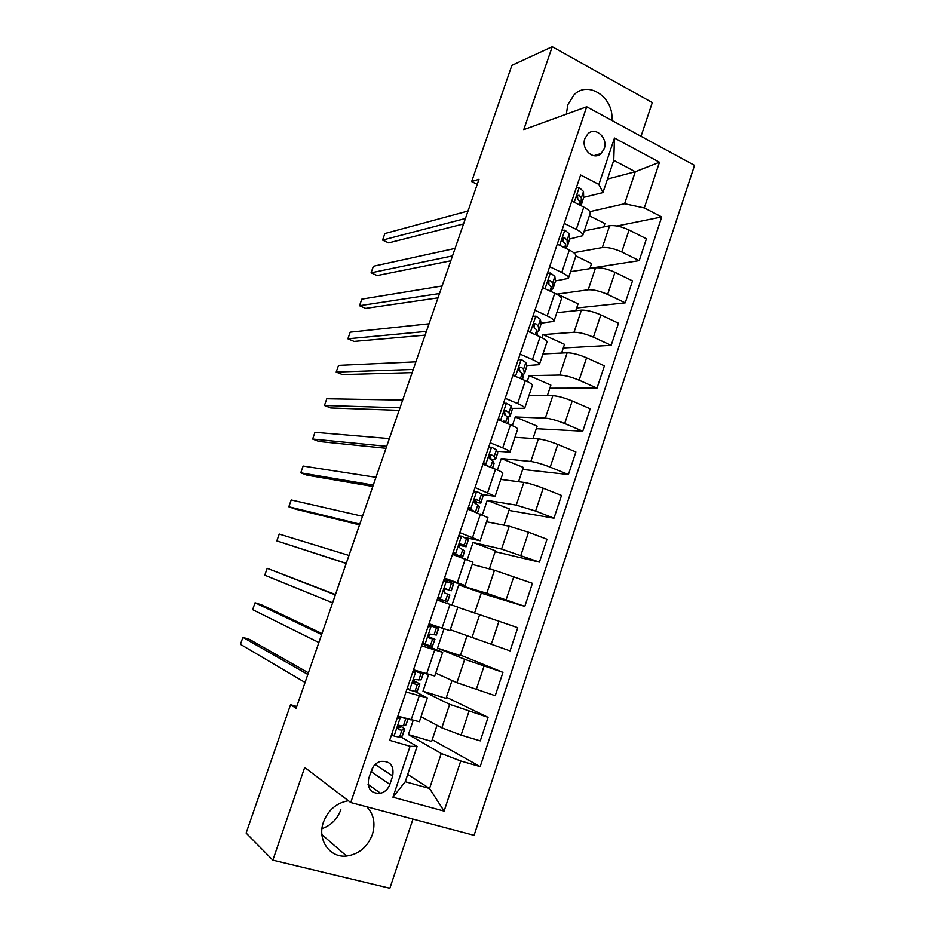 <?xml version="1.0" encoding="UTF-8"?>
<svg xmlns="http://www.w3.org/2000/svg" width="935" height="935" viewBox="0 0 935 935"><rect width="100%" height="100%" fill="white"/><g stroke="black" fill="none" stroke-linecap="round" stroke-linejoin="round"><path stroke-width="1.4" d="M611.817 120.416C614.4 97.965 588.582 79.943 574.148 94.692L567.861 104.65L566.318 114.175M348.451 800.792L347.084 800.991C335.852 803.457 327.975 810.481 323.463 822.064C316.918 839.653 329.669 858.131 346.604 856.063C358.888 854.239 367.467 847.098 372.352 834.616C375.648 823.548 373.801 814.28 366.812 806.823M321.979 828.667C331.048 825.441 337.336 819.13 340.843 809.722M584.924 138.485C580.764 149.214 593.62 161.007 601.147 153.492L604.209 148.735C608.381 138.018 595.408 126.12 587.846 133.88L584.924 138.485M641.036 136.288L652.291 102.605L552.246 46.75L511.877 65.368L471.649 181.577L477.236 184.347M474.08 835.329L694.541 165.366L586.701 106.765L350.754 802.546L474.08 835.329M350.754 802.546L304.693 767.448L272.856 860.165L389.86 888.25L412.966 819.083M296.757 706.498L290.563 704.686L296.126 708.321L478.989 179.275L471.649 181.577M389.872 784.383L392.677 776.05C394.254 765.473 390.117 760.599 380.241 761.452C376.08 762.855 373.182 765.765 371.534 770.159L368.694 778.551C367.069 788.883 371.055 793.792 380.639 793.289C385.068 791.968 388.142 789 389.872 784.383L371.429 771.854L373.1 766.957M460.745 760.985L444.113 811.112L392.945 797.228L410.068 746.27L417.092 746.434L405.252 781.73L429.562 788.486L441.25 753.47L460.745 760.985L480.181 766.63L661.735 216.943L616.995 226.001M607.481 179.052L635.286 171.724L613.757 160.329L602.946 192.575L598.891 184.429L580.623 174.985L389.673 740.333L410.068 746.27M598.891 184.429L614.482 138.041L659.479 162.222L644.308 207.921L661.735 216.943M272.856 860.165L246.127 833.062L290.563 704.686M552.246 46.75L523.764 129.649L586.701 106.765M407.695 774.425L429.562 788.486L444.113 811.112M417.092 746.434L400.589 736.757M602.946 192.575L583.674 197.355M564.273 223.418L576.276 229.379C581.184 231.927 583.311 234.03 582.669 235.714L569.567 239.021M549.651 266.685L561.771 272.482C566.715 274.948 568.901 276.924 568.328 278.42L555.355 280.944M534.937 310.256L547.162 315.89C552.153 318.262 554.397 320.109 553.882 321.406L541.026 323.148M535.533 323.639L534.575 323.732M520.117 354.131L532.447 359.578C537.485 361.88 539.787 363.575 539.331 364.685L526.569 365.608M505.204 398.298L517.639 403.569C522.723 405.79 525.084 407.344 524.699 408.256L511.959 408.338M490.174 442.769L502.726 447.865C507.857 449.992 510.276 451.418 509.961 452.119L497.139 451.313M475.05 487.544L495.118 496.286L481.992 494.498M459.821 532.634L480.169 540.757L465.198 537.543M444.487 578.04L465.127 585.532L444.067 579.303M421.591 645.816L442.676 652.361L422.269 643.806M405.989 692.017L427.377 697.907L414.813 691.433M437.054 725.279L431.654 741.42L408.408 734.571L441.25 753.47M408.408 734.571L413.071 720.71M421.042 716.724L441.834 727.839L461.095 735.12L480.286 740.871L488.07 717.355L446.427 697.265M452.037 680.481L446.053 698.375L422.994 691.21L449.688 704.324L488.07 717.355M422.994 691.21L428.592 674.579M435.71 673.095L456.911 682.69L495.223 695.722L502.948 672.37L460.534 655.096M466.927 635.987L460.359 655.622L437.498 648.13L464.718 659.327L502.948 672.37M437.498 648.13L444.008 628.764M450.273 629.746L510.066 650.889L517.745 627.689L498.963 621.237L491.202 644.577M457.811 607.318L498.963 621.237M451.979 605.074L458.781 584.889L486.784 593.304L524.804 606.359L481.256 593.176M472.233 564.401L494.486 570.268L532.424 583.311L524.804 606.359M467.243 559.738L473.04 542.499L501.569 549.067L539.437 562.122L495.141 551.662M486.562 521.765L509.213 526.183L528.555 532.237L547.01 539.238L539.437 562.122M482.39 514.717L487.217 500.389L516.249 505.122L535.603 511.048L553.976 518.177L508.944 510.416M500.786 479.398L523.845 482.39C528.894 483.255 535.346 485.183 543.212 488.187L561.503 495.457L553.976 518.177M497.432 470.013L501.289 458.536L530.835 461.481C535.919 462.217 542.37 464.099 550.201 467.138L568.422 474.536L522.653 469.428M514.928 437.311L538.373 438.901C543.492 439.497 549.955 441.343 557.763 444.429L575.89 451.956L568.422 474.536M512.38 425.612L515.279 416.963L545.315 418.132C550.47 418.611 556.933 420.411 564.705 423.532L582.774 431.187L536.281 428.686M528.976 395.505L552.819 395.692C557.996 396.043 564.459 397.807 572.208 400.963L590.195 408.759L582.774 431.187M527.211 381.503L529.187 375.648L559.714 375.064C564.927 375.297 571.39 377.015 579.116 380.206L597.021 388.118L549.827 388.212M542.943 353.956L567.159 352.775C572.407 352.881 578.87 354.552 586.561 357.789L604.396 365.842L597.021 388.118M541.961 337.699L543.001 334.601L574.008 332.276C579.279 332.264 585.754 333.9 593.421 337.173L611.174 345.342L563.291 347.984M556.816 312.676L581.406 310.139C586.712 310.011 593.187 311.6 600.819 314.908L618.503 323.218L611.174 345.342M556.594 294.198L588.208 289.78C593.55 289.534 600.025 291.077 607.633 294.431L625.235 302.846L576.661 308.012M570.595 271.664L595.56 267.796C600.924 267.422 607.411 268.918 614.985 272.307L632.516 280.862L625.235 302.846M573.751 252.684L602.315 247.565C607.715 247.074 614.202 248.546 621.752 251.959L639.213 260.631L589.95 268.287M584.293 230.898L609.62 225.721C615.055 225.113 621.53 226.527 629.056 229.998L646.436 238.787L639.213 260.631M589.845 211.661L624.615 203.736L635.286 171.724L659.479 162.222M413.819 680.797L414.1 679.955M428.686 636.747L429.481 634.374M432.356 625.866L432.66 624.966M440.677 601.182L441.215 599.627M443.891 591.668L444.756 589.108M447.374 581.371L447.701 580.39M459.073 546.694L459.517 545.362M397.831 716.163L419.371 721.715L427.342 698.013M480.181 766.63L432.227 739.702M413.492 669.799L434.728 676.005L442.664 652.408M442.033 628.11L449.98 630.611L457.869 607.131L450.027 604.396L442.033 628.11L429.048 623.762M474.629 612.963L481.361 592.837L458.781 584.889M437.089 599.943L450.027 604.396M489.367 568.912L495.445 550.762L473.04 542.499M452.47 554.397L472.97 562.216L465.139 585.497M504.012 525.166L509.435 508.944L487.217 500.389M467.757 509.154L487.953 517.593L480.204 540.675M518.551 481.712L523.331 467.406L501.289 458.536M482.927 464.227L495.527 469.23C500.692 471.322 503.135 472.678 502.843 473.285L495.164 496.158M532.997 438.538L537.146 426.126L515.279 416.963M498.004 419.605L510.487 424.794C515.606 426.968 517.99 428.464 517.628 429.282L510.019 451.932M547.337 395.657L550.867 385.103L529.187 375.648M512.976 375.286L525.353 380.65C530.414 382.918 532.74 384.554 532.319 385.559L524.78 408.011M561.596 353.044L564.506 344.337L543.001 334.601M527.843 331.282L540.103 336.822C545.128 339.16 547.396 340.936 546.917 342.14L539.437 364.393M575.75 310.724L578.064 303.84L556.722 293.812M542.604 287.571L554.771 293.274C559.738 295.705 561.947 297.61 561.397 299.013L553.999 321.056M589.821 268.684L591.528 263.588L575.89 255.968M557.272 244.152L569.322 250.031C574.254 252.543 576.404 254.589 575.796 256.178L568.457 278.022M644.308 207.921L624.615 203.736M603.8 226.913L604.91 223.594L589.377 215.763M571.834 201.025L583.791 207.079C588.664 209.662 590.768 211.848 590.09 213.612L582.821 235.269M405.252 781.73L392.945 797.228M614.482 138.041L613.757 160.329M369.898 775.01L371.429 771.854M368.916 785.003L368.109 784.781M391.905 733.718L394.208 736.137L399.549 737.166L402.459 735.728L404.68 729.148M394.208 736.137L391.683 734.372M397.62 716.794L401.138 717.157M398.462 716.607L406.222 718.676M400.425 717.706L397.071 718.431M408.022 719.214L405.942 724.905L403.382 725.794L399.315 725.42C397.34 727.021 397.188 728.458 398.859 729.744L401.898 730.188L404.773 728.868L399.385 725.396M398.544 725.911L400.157 727.29L397.702 728.365M308.398 672.826L249.481 639.423L242.901 637.378L307.837 674.451M242.901 637.378L240.459 644.332L305.067 682.456M407.45 687.704L409.729 690.147L414.965 691.421L417.372 691L419.85 684.116M409.729 690.147L407.169 688.534M413.06 671.085L418.67 671.447M413.901 670.909L421.101 673.223L423.59 673.001L421.124 679.862L414.673 679.593C412.826 681.183 412.709 682.608 414.345 683.859L417.302 684.502L419.908 683.952L413.515 680.668M415.911 671.844L412.569 672.522M413.305 681.124L415.304 682.375L413.293 682.784M321.967 633.556L261.613 604.863L255.08 602.759L321.628 634.549M255.08 602.759L252.649 609.667L318.87 642.509M422.877 642.006L425.144 644.484L432.473 646.178L434.915 639.4M425.144 644.484L422.538 643.023M428.394 625.69L434.074 626.742L428.733 624.673M429.223 625.527L438.655 628.308L428.768 624.58M431.28 626.31L427.973 626.941M438.632 628.355L436.376 635.064L429.948 634.07C428.207 635.66 428.136 637.074 429.714 638.289L434.939 639.33L428.569 636.7M428.616 636.957L430.357 637.763L428.896 637.647M335.455 594.531L267.188 568.316L335.338 594.882M267.188 568.316L264.769 575.189L332.603 602.794M438.211 596.635L440.455 599.136L447.608 601.731L437.603 598.412M440.455 599.136L437.615 598.377M443.622 580.6L453.557 584.071L451.313 590.733M446.544 581.079L443.26 581.663M438.375 598.447L437.814 597.816M445.095 588.875L451.301 590.78L445.13 588.863C443.494 590.441 443.447 591.843 444.978 593.047L449.875 595.011L447.608 601.719M346.242 563.326L276.83 540.886L279.226 534.049L348.965 555.46M445.656 588.664L446.731 589.214L445.247 588.805M346.195 563.466L276.83 540.886M453.428 551.557L455.649 554.093L462.369 557.447L460.99 557.47M455.649 554.093L453.533 553.555L455.976 554.548L457.823 555.916L456.911 555.998M458.746 535.813L461.703 536.164L468.306 539.834L466.168 546.648M461.703 536.164L458.454 536.69M453.533 553.555L452.972 552.912M459.155 545.269L466.121 546.788L464.321 545.023L460.207 543.96C458.676 545.537 458.653 546.917 460.137 548.097L464.707 550.995L462.498 557.552M359.8 524.091L288.822 506.77L291.217 499.968L362.511 516.272M460.242 543.936L461.563 545.222L459.319 544.895M359.543 524.851L295.238 509.061L288.822 506.77M468.552 506.805L470.749 509.365L476.219 512.368M470.749 509.365L468.587 508.967L471.357 510.522M473.776 491.342L476.757 491.553L481.56 493.879L483.068 496.029L480.917 502.855M476.757 491.553L473.542 492.032M468.587 508.967L468.038 508.324M474.197 502.235L480.847 503.088L479.293 500.611L475.202 499.36C473.753 500.915 473.753 502.282 475.202 503.462L477.855 504.853L479.41 506.875L477.551 512.871M373.287 485.09L300.754 472.818L303.139 466.051L375.975 477.317M475.003 499.5L476.301 501.534L474.08 501.511M372.808 486.469L307.136 475.179L300.754 472.818M483.57 462.346L485.744 464.94L490.22 467.126M485.744 464.94L484.318 464.777M488.689 447.175L491.716 447.246L496.415 449.805L497.689 453.113L495.585 459.354M491.716 447.246L488.526 447.678M491.6 459.856L495.503 459.12L494.171 456.479L491.588 454.889L490.092 455.065C488.725 456.607 488.748 457.963 490.15 459.132L492.745 460.71L494.101 463.292L492.64 468.084M386.681 446.322L312.629 439.053L314.99 432.321L389.357 438.597M489.753 455.345L490.945 458.138L489.402 458.419M386.003 448.297L318.964 441.484L312.629 439.053M503.509 403.301L506.571 403.242L511.176 406.024L512.286 409.296L510.136 416.133M506.571 403.242L503.404 403.628M498.484 418.19L500.505 420.645L506.384 403.266M507.647 417.174L509.996 416.566L508.944 412.662L506.431 410.886L504.9 411.061C503.603 412.592 503.638 413.936 505.005 415.093L507.53 416.858L508.687 419.99L507.623 423.602M506.034 421.276L503.439 421.101M400.005 407.789L324.433 405.463L326.794 398.766L402.658 400.098M504.456 411.493L505.251 415.222M399.116 410.36L330.733 407.952L324.433 405.463M518.235 359.718L521.321 359.531L525.832 362.546L526.756 366.368L524.605 373.217M521.321 359.531L518.177 359.87M513.292 374.339L514.659 376.022M522.536 374.561L524.43 373.731L523.612 369.138L521.169 367.175L519.603 367.361C518.376 368.869 518.434 370.202 519.767 371.359L522.209 373.299L523.179 376.992L522.513 379.423M413.247 369.477L336.191 372.048L338.528 365.386L415.888 361.845M519.089 367.923L520.047 371.522M412.16 372.633L342.432 374.596L336.191 372.048M532.856 316.404L535.977 316.124L540.395 319.349L541.131 323.72L538.969 330.569M528.006 330.78L528.719 331.68M537.181 332.147L538.946 330.184L538.186 325.894L535.825 323.767L534.212 323.942L534.423 327.916L536.795 330.032L537.286 335.548M426.418 331.387L347.878 338.797L350.204 332.17L429.036 323.802M533.64 324.655L534.236 327.799M425.121 335.139L354.084 341.415L347.878 338.797M547.442 273.242L550.528 272.997L554.864 276.444L555.402 281.341L553.24 288.214M551.638 289.967L553.24 287.77L552.667 282.943L550.364 280.64L548.74 280.827L548.974 284.766L551.276 287.057L551.884 291.919M439.497 293.532L359.496 305.722L361.822 299.13L442.103 285.981M548.109 281.704L548.448 284.275M438.001 297.856L365.667 308.41L359.496 305.722M561.923 230.361L564.985 230.174L569.228 233.82L569.579 239.255L567.416 246.127M452.505 255.898L371.066 272.821L373.381 266.253L455.1 248.394M565.956 248.032L567.428 245.636L567.054 240.283L564.822 237.817L563.174 237.981L563.431 241.908L565.675 244.374L565.979 248.406M562.496 239.079L562.648 240.938M450.822 260.783L377.202 275.556L371.066 272.821M576.311 187.771L579.349 187.619L583.498 191.488L583.674 197.437L581.512 204.321M465.443 218.474L382.579 240.085L384.869 233.551L468.014 211.018M580.915 205.63L581.336 197.904L579.174 195.263L577.503 195.427L577.795 199.342L579.969 201.96L580.086 205.209M576.79 196.934L576.825 197.682M463.561 223.932L388.668 242.878L382.579 240.085M449.688 704.324L441.834 727.839M464.718 659.327L456.911 682.69M479.655 614.646L471.906 637.845M494.486 570.268L486.784 593.304M509.213 526.183L501.569 549.067M523.845 482.39L516.249 505.122M538.373 438.901L530.835 461.481M552.819 395.692L545.315 418.132M567.159 352.775L559.714 375.064M581.406 310.139L574.008 332.276M595.56 267.796L588.208 289.78M609.62 225.721L602.315 247.565M468.961 711.453L461.095 735.12M419.16 696.084L411.061 720.125M434.646 650.082L426.605 673.96M484.014 666.188L476.207 689.691M465.291 559.025L457.367 582.587M513.818 576.579L506.104 599.767M480.461 513.981L472.584 537.368M528.555 532.237L520.9 555.261M495.527 469.23L487.708 492.464M543.212 488.187L535.603 511.048M510.487 424.794L502.726 447.865M557.763 444.429L550.201 467.138M525.353 380.65L517.639 403.569M572.208 400.963L564.705 423.532M540.103 336.822L532.447 359.578M586.561 357.789L579.116 380.206M554.771 293.274L547.162 315.89M600.819 314.908L593.421 337.173M569.322 250.031L561.771 272.482M614.985 272.307L607.633 294.431M583.791 207.079L576.276 229.379M629.056 229.998L621.752 251.959M375.157 764.456L392.677 776.05M400.238 717.741L394.079 735.997M404.481 729.253L402.167 736.137M407.882 719.179L405.942 724.905M401.898 730.188L399.549 737.166M405.732 718.828L403.382 725.794M398.228 729.382L398.859 729.744M415.713 671.891L409.6 690.007M419.675 684.175L417.372 691M423.426 673.036L421.124 679.862M417.302 684.502L414.965 691.421M421.101 673.223L418.775 680.131M431.082 626.345L425.016 644.344M434.763 639.4L432.473 646.178M438.492 628.343L436.201 635.11M432.601 639.131L430.275 646.003M436.376 627.923L434.062 634.783M446.357 581.114L440.315 598.984M449.747 594.917L447.479 601.661M453.452 583.943L451.184 590.663M447.783 594.064L445.481 600.889M451.535 582.937L449.244 589.751M461.516 536.199L455.52 553.941M464.625 550.75L462.369 557.447M468.306 539.834L466.051 546.519M462.872 549.312L460.593 556.091M466.6 538.256L464.321 545.023M476.569 491.588L470.621 509.213M479.41 506.875L477.411 512.812M483.068 496.029L480.824 502.679M477.855 504.853L475.588 511.597M481.56 493.879L479.293 500.611M476.008 499.091L476.64 499.197M491.529 447.269L485.616 464.788M494.101 463.292L492.5 468.026M497.724 452.528L495.503 459.12M492.745 460.71L490.536 467.243M496.415 449.805L494.171 456.479M490.7 454.807L491.588 454.889M508.687 419.99L507.495 423.543M512.286 409.296L510.078 415.853M507.53 416.858L505.543 422.737M511.176 406.024L508.944 412.662M505.297 410.851L506.431 410.886M521.146 359.554L515.466 376.373M523.179 376.992L522.373 379.365M526.756 366.368L524.558 372.878M522.209 373.299L520.444 378.535M525.832 362.546L523.612 369.138M519.825 367.221L521.169 367.175M535.79 316.135L530.309 332.392M537.567 334.262L537.158 335.49M541.131 323.72L538.946 330.184M536.795 330.032L535.241 334.625M540.395 319.349L538.186 325.894M534.271 323.907L535.825 323.767M550.353 273.02L545.047 288.716M555.402 281.341L553.24 287.77M551.276 287.057L549.944 291.019M554.864 276.444L552.667 282.943M548.658 280.897L550.364 280.64M564.81 230.174L559.691 245.332M569.579 239.255L567.428 245.636M565.675 244.374L564.553 247.705M569.228 233.82L567.054 240.283M562.963 238.18L564.822 237.817M579.174 187.631L574.242 202.252M583.674 197.437L581.535 203.772M579.969 201.96L579.045 204.683M583.498 191.488L581.336 197.904M577.211 195.754L579.174 195.263M321.909 834.639L346.604 856.063M593.83 155.677L601.147 153.492M368.063 784.407L380.639 793.289"/></g></svg>
